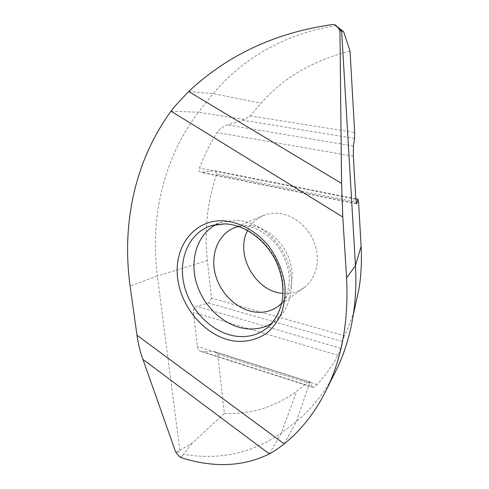<?xml version="1.0" encoding="UTF-8"?>
<svg xmlns="http://www.w3.org/2000/svg" width="489" height="489" viewBox="0 0 489 489"><rect width="100%" height="100%" fill="white"/><g stroke="black" fill="none" stroke-linecap="round" stroke-linejoin="round"><path stroke-width="0.37" stroke-dasharray="2.44 1.83" d="M333.302 375.968C323.272 394.385 310.986 409.513 296.438 421.359L281.322 433.071C252 453.303 219.427 460.394 183.619 454.348L183.088 454.825C180.961 456.292 179.689 456.824 179.267 456.42M358.626 202.635L216.749 174.084C207.226 202.201 204.102 231.016 207.379 260.527L211.541 298.064L344.366 335.778C348.523 327.263 351.958 318.174 354.678 308.51M310.374 382.105L307.294 382.74L217.758 354.115L214.041 351.408L310.374 382.105L312.202 386.872L202.733 351.707L214.041 351.408M344.366 335.778L342.141 341.414L340.802 348.339L337.985 355.277C331.958 366.267 324.965 376.029 317.019 384.568C315.038 386.64 313.559 387.551 312.575 387.3L312.202 386.872M211.541 298.064L208.614 302.997L196.981 306.316C194.481 307.33 193.277 309.335 193.375 312.337L197.397 346.42C197.898 349.28 199.194 350.986 201.285 351.542L202.733 351.707M342.141 341.414L208.614 302.997M247.776 230.227C251.297 223.412 256.481 218.522 263.327 215.557C267.355 213.882 271.658 213.094 276.23 213.198C291.964 213.528 308.333 226.15 314.549 243.18C320.833 260.185 316.102 278.944 303.932 287.709C297.764 292.067 290.814 293.956 283.07 293.369L282.984 293.357M216.749 174.084L214.585 170.575L355.809 198.711M171.022 111.18L198.406 112.213L213.18 93.631C241.56 59.603 284.06 33.558 336.291 25.605M350.038 51.045C312.978 60.447 283.302 77.837 261.016 103.216L250.16 115.856L242.899 120.233L227.287 124.86C223.271 126.18 219.879 128.741 217.116 132.55C209.946 143.858 204.041 155.698 199.408 168.063C198.675 170.484 199.2 171.914 200.991 172.354L214.585 170.575M354.531 138.418L242.899 120.233M250.16 115.856L354.653 132.507M336.029 25.397L335.595 25.232M335.527 25.208L333.131 24.45M244.231 119.426L198.406 112.213C162.629 159.493 150.044 219.054 157.366 276.034L207.379 260.527M217.758 354.115L224.335 413.456L191.957 443.309L178.858 450.846L175.716 452.142M179.836 450.021L157.36 276.034L130.117 285.955M178.858 450.846C177.281 452.582 176.67 453.682 177.024 454.14M224.335 413.456C251.138 414.409 275.27 406.976 296.737 391.163L307.294 382.74M191.957 443.309L183.619 454.348M181.211 457.704L183.088 454.825M216.352 224.42L221.927 222.122L235.661 220.239C255.949 220.783 277.642 237.177 286.805 259.641C296.034 282.092 291.462 307.165 276.835 319.684L271.976 323.26M284.146 443.853L296.438 421.359L309.812 382.227M188.668 91.504L213.18 93.631L261.016 103.216M356.353 203.522L202.104 172.354M355.839 199.28L199.408 168.063M353.364 156.229L217.116 132.55M353.425 146.009L227.287 124.86M269.378 453.92L281.322 433.071L296.737 391.163M317.019 384.568L197.397 346.42M337.985 355.277L193.375 312.337M340.802 348.339L196.981 306.316M263.327 215.557L234.005 227.905C238.271 226.126 242.844 225.319 247.721 225.472C264.494 225.979 282.159 239.836 289.005 258.357C295.918 276.866 291.047 297.098 278.162 306.365L303.932 287.709M221.927 222.122L211.046 225.722L217.941 224.158L225.197 223.803C246.132 224.42 268.626 241.517 278.186 264.891C287.819 288.241 283.174 314.238 268.113 327.123L276.835 319.684M356.499 203.797L200.991 172.354M201.291 351.53L312.575 387.3M238.699 226.523L244.537 226.15C255.784 226.364 271.774 235.643 281.108 251.535C284.971 258.412 287.52 265.478 288.754 272.734C290.24 280.943 288.712 295.014 281.774 303.07"/><path stroke-width="0.73" d="M342.783 216.994L346.585 277.893C348.675 319.262 342.459 355.54 327.923 386.732C316.627 410.54 302.037 429.58 284.146 443.853C278.907 448.065 273.981 451.42 269.378 453.92C243.204 466.75 213.815 468.01 181.211 457.704L179.267 456.42L175.716 452.142L141.15 354.329L138.907 345.833L137.244 337.043L130.117 285.955C121.743 225.435 133.968 162.018 171.022 111.18L342.783 216.994L341.579 183.436L339.965 31.32L341.188 30.416L341.622 30.746L355.479 265.6C356.444 282.923 355.674 299.555 353.156 315.509C350.124 334.329 344.977 351.536 337.71 367.141L333.302 375.968M354.678 308.51L359.06 288.363C361.2 274.855 361.884 260.839 361.102 246.322L358.626 202.635L357.979 199.145L356.524 203.803L355.839 199.28L353.364 156.229L353.425 146.009L354.531 138.418L354.653 132.507L350.038 51.045L343.675 31.834L341.622 30.746M282.984 293.357C255.551 292 234.476 254.219 247.776 230.227M355.809 198.711L357.979 199.145M341.188 30.416L338.736 28.295L339.965 31.32M338.736 28.295L334.867 24.805L332.862 24.474C275.772 32.506 227.703 54.854 188.668 91.504L174.628 106.498L171.022 111.18M343.675 31.834L335.833 25.477M271.976 323.26C264.274 327.905 255.765 329.733 246.462 328.742C224.488 326.279 203.485 306.768 196.492 283.1C189.414 259.47 197.367 234.133 216.352 224.42M284.146 443.853L136.981 335.252M222.801 220.771C193.54 219.812 173.595 247.446 177.648 278.253C181.315 309.06 207.232 337.82 235.325 341.194C247.446 342.196 258.278 339.238 267.813 332.318C273.571 327.055 278.155 320.601 281.572 312.942C284.195 304.745 285.338 295.967 284.989 286.609C283.247 272.092 277.899 258.693 268.944 246.419C256.493 231.101 239.28 221.694 222.801 220.771M361.102 246.322L355.479 265.6L346.585 277.893M188.668 91.504L341.579 183.436M356.658 203.583L356.353 203.522M269.378 453.92L142.77 359.256M281.774 303.07L278.162 306.365C271.633 310.98 264.249 312.911 256.004 312.153C237.929 310.381 220.606 294.152 215.398 274.622C210.099 255.117 217.782 234.696 234.005 227.905L238.699 226.523M236.823 336.316C213.051 333.516 190.496 311.285 184.219 285.332C177.788 259.421 188.852 232.905 211.046 225.722L224.818 223.87C243.809 224.402 265.234 239.231 275.796 260.875C281.658 273.608 283.907 286.224 282.532 298.718C280.9 309.5 275.674 320.142 268.113 327.123C259.176 334.555 248.748 337.618 236.823 336.316M337.71 367.141L327.923 386.732M359.06 288.363L353.156 315.509M335.521 25.08L334.867 24.798"/></g></svg>
